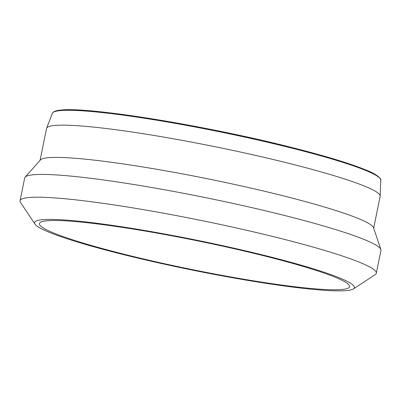 <?xml version="1.0" encoding="UTF-8"?>
<svg xmlns="http://www.w3.org/2000/svg" width="401" height="401" viewBox="0 0 401 401"><rect width="100%" height="100%" fill="white"/><g stroke="black" fill="none" stroke-linecap="round" stroke-linejoin="round"><path stroke-width="0.6" d="M46.326 220.856A158.235 14.616 -168.5 0 0 39.433 223.593A158.235 14.616 -168.5 0 0 191.578 269.462A158.235 14.616 -168.5 0 0 349.547 286.685A158.235 14.616 -168.5 0 0 219.091 245.372A158.235 14.616 -168.5 0 0 46.326 220.856M40.08 160.32L46.556 128.485A170.214 15.724 11.5 0 1 46.626 128.25A170.214 15.724 11.5 0 1 53.97 125.543A170.214 15.724 11.5 0 1 238.54 151.638A170.214 15.724 11.5 0 1 380.183 196.114A170.214 15.724 11.5 0 1 380.153 196.355L373.677 228.194M353.436 288.9L375.236 274.61A181.783 16.792 -168.5 0 0 376.313 273.236A181.783 16.792 -168.5 0 0 226.445 225.778A181.783 16.792 -168.5 0 0 27.965 197.613A181.783 16.792 -168.5 0 0 20.05 200.756A181.783 16.792 -168.5 0 0 20.506 202.44L34.987 224.114A163.192 15.073 11.5 0 1 41.684 219.783A163.192 15.073 11.5 0 1 227.166 246.67A163.192 15.073 11.5 0 1 353.436 288.9A163.192 15.073 11.5 0 1 191.488 269.908A163.192 15.073 11.5 0 1 34.987 224.114M376.313 273.236L380.95 250.46A181.783 16.792 -168.5 0 0 380.875 249.527A181.783 16.792 -168.5 0 0 226.354 201.984A181.783 16.792 -168.5 0 0 32.601 174.836A181.783 16.792 -168.5 0 0 25.118 177.152A181.783 16.792 -168.5 0 0 24.687 177.979L20.05 200.756M25.118 177.152L40.406 159.959A170.214 15.724 11.5 0 1 47.408 157.793A170.214 15.724 11.5 0 1 228.836 183.212A170.214 15.724 11.5 0 1 373.521 227.733L380.875 249.527M379.682 178.089A166.751 15.403 -168.5 0 0 235.462 134.48A166.751 15.403 -168.5 0 0 60.496 110.17M59.594 110.666A167.563 15.479 11.5 0 1 241.292 136.355A167.563 15.479 11.5 0 1 380.729 180.134C381.777 180.325 379.531 175.142 365.857 169.954C349.847 163.387 324.955 155.849 291.186 147.337C205.392 125.478 86.35 106.27 60.24 110.155C55.784 110.556 53.158 111.613 52.366 113.333A167.563 15.479 11.5 0 1 59.594 110.666M52.366 113.333L46.626 128.25M380.729 180.134L380.183 196.114"/></g></svg>
